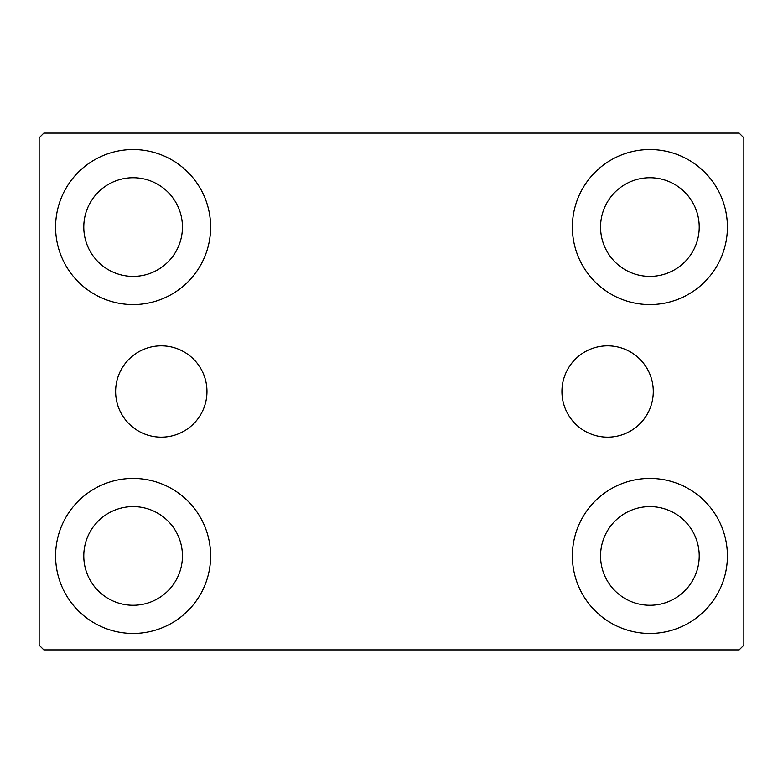<?xml version="1.0" encoding="UTF-8"?>
<svg xmlns="http://www.w3.org/2000/svg" width="783" height="783" viewBox="0 0 783 783"><rect width="100%" height="100%" fill="white"/><g stroke="black" fill="none" stroke-linecap="round" stroke-linejoin="round"><path stroke-width="1.17" d="M653.276 391.5A45.668 45.668 0 0 0 607.608 345.832A45.668 45.668 0 0 0 561.94 391.5A45.668 45.668 0 0 0 607.608 437.168A45.668 45.668 0 0 0 653.276 391.5M206.966 391.5A45.668 45.668 0 0 0 161.298 345.832A45.668 45.668 0 0 0 115.63 391.5A45.668 45.668 0 0 0 161.298 437.168A45.668 45.668 0 0 0 206.966 391.5M55.593 555.93A77.517 77.517 0 0 1 133.11 478.413A77.517 77.517 0 0 1 210.627 555.93A77.517 77.517 0 0 1 133.11 633.447A77.517 77.517 0 0 1 55.593 555.93M572.373 227.07A77.517 77.517 0 0 1 649.89 149.553A77.517 77.517 0 0 1 727.407 227.07A77.517 77.517 0 0 1 649.89 304.587A77.517 77.517 0 0 1 572.373 227.07M572.373 555.93A77.517 77.517 0 0 1 649.89 478.413A77.517 77.517 0 0 1 727.407 555.93A77.517 77.517 0 0 1 649.89 633.447A77.517 77.517 0 0 1 572.373 555.93M55.593 227.07A77.517 77.517 0 0 1 133.11 149.553A77.517 77.517 0 0 1 210.627 227.07A77.517 77.517 0 0 1 133.11 304.587A77.517 77.517 0 0 1 55.593 227.07M83.781 227.07A49.329 49.329 0 0 1 133.11 177.741A49.329 49.329 0 0 1 182.439 227.07A49.329 49.329 0 0 1 133.11 276.399A49.329 49.329 0 0 1 83.781 227.07M600.561 555.93A49.329 49.329 0 0 1 649.89 506.601A49.329 49.329 0 0 1 699.219 555.93A49.329 49.329 0 0 1 649.89 605.259A49.329 49.329 0 0 1 600.561 555.93M600.561 227.07A49.329 49.329 0 0 1 649.89 177.741A49.329 49.329 0 0 1 699.219 227.07A49.329 49.329 0 0 1 649.89 276.399A49.329 49.329 0 0 1 600.561 227.07M83.781 555.93A49.329 49.329 0 0 1 133.11 506.601A49.329 49.329 0 0 1 182.439 555.93A49.329 49.329 0 0 1 133.11 605.259A49.329 49.329 0 0 1 83.781 555.93M739.152 133.11L43.848 133.11L39.15 137.808L39.15 645.192L43.848 649.89L739.152 649.89L743.85 645.192L743.85 137.808L739.152 133.11"/></g></svg>
